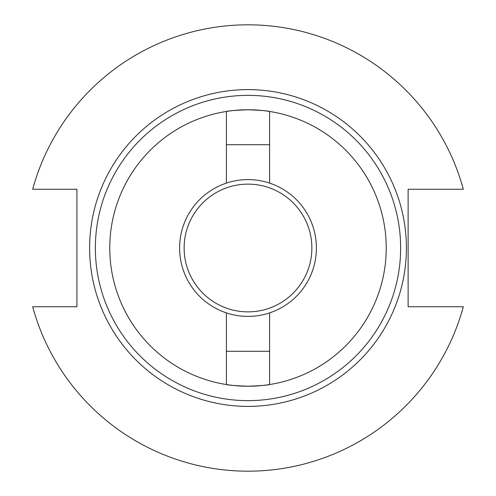 <?xml version="1.0" encoding="UTF-8"?>
<svg xmlns="http://www.w3.org/2000/svg" width="496" height="496" viewBox="0 0 496 496"><rect width="100%" height="100%" fill="white"/><g stroke="black" fill="none" stroke-linecap="round" stroke-linejoin="round"><path stroke-width="0.74" d="M184.134 248A63.866 63.866 0 0 1 248 184.134A63.866 63.866 0 0 1 311.866 248A63.866 63.866 0 0 1 248 311.866A63.866 63.866 0 0 1 184.134 248M179.602 248A68.398 68.398 0 0 1 248 179.602A68.398 68.398 0 0 1 316.398 248A68.398 68.398 0 0 1 248 316.398A68.398 68.398 0 0 1 179.602 248M269.601 144.708L226.399 144.708L226.399 111.457C227.683 110.887 234.881 110.323 248 109.759A138.241 138.241 0 0 0 109.759 248A138.241 138.241 0 0 0 248 386.241C261.119 385.677 268.317 385.113 269.601 384.543A138.241 138.241 0 0 0 269.601 111.457L269.601 183.098M248 109.759C261.119 110.323 268.317 110.887 269.601 111.457A138.241 138.241 0 0 0 248 109.759A138.241 138.241 0 0 1 269.601 111.457M248 406.398A158.398 158.398 0 0 0 406.398 248A158.398 158.398 0 0 0 248 89.602A158.398 158.398 0 0 0 89.602 248A158.398 158.398 0 0 0 248 406.398M32.674 306.751A223.2 223.2 0 0 0 463.326 306.751L408.127 306.751L408.127 189.249L463.326 189.249A223.2 223.2 0 0 0 32.674 189.249L76.93 189.249L76.93 306.751L32.674 306.751M226.399 351.292L226.399 384.543C227.683 385.113 234.881 385.677 248 386.241A138.241 138.241 0 0 0 269.601 384.543L269.601 351.292L226.399 351.292L226.399 312.902M226.399 144.708L226.399 183.098M269.601 351.292L269.601 312.902M248 400.638A152.638 152.638 0 0 1 95.362 248A152.638 152.638 0 0 1 248 95.362A152.638 152.638 0 0 1 400.638 248A152.638 152.638 0 0 1 248 400.638M248 386.241A138.241 138.241 0 0 0 269.601 384.543"/></g></svg>
